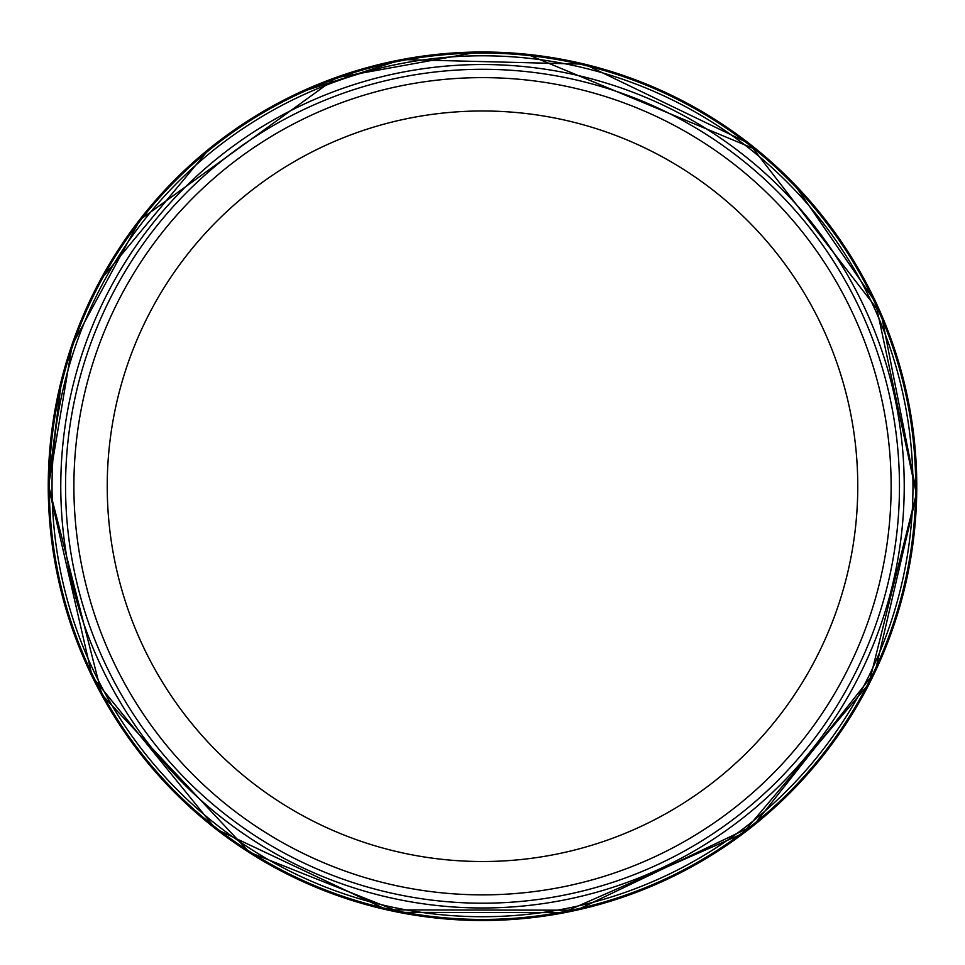 <?xml version="1.0" encoding="UTF-8"?>
<svg xmlns="http://www.w3.org/2000/svg" width="965" height="965" viewBox="0 0 965 965"><rect width="100%" height="100%" fill="white"/><g stroke="black" fill="none" stroke-linecap="round" stroke-linejoin="round"><path stroke-width="1.45" d="M899.464 486.251A416.964 416.964 0 0 1 274.024 847.342A416.964 416.964 0 0 1 274.024 125.148A416.964 416.964 0 0 1 899.464 486.251M891.129 486.251A408.617 408.617 0 0 1 278.197 840.117A408.617 408.617 0 0 1 278.197 132.374A408.617 408.617 0 0 1 891.129 486.251A408.617 408.617 0 0 1 278.197 840.117A408.617 408.617 0 0 1 278.197 132.374A408.617 408.617 0 0 1 891.129 486.251M857.764 486.251A375.264 375.264 0 0 1 294.868 811.239A375.264 375.264 0 0 1 294.868 161.264A375.264 375.264 0 0 1 857.764 486.251M48.25 486.251A434.25 434.25 0 0 0 698.371 863.048A434.25 434.25 0 0 0 702.146 111.638A434.25 434.25 0 0 0 48.25 486.251M48.576 486.251A433.924 433.924 0 0 0 698.045 862.855A433.924 433.924 0 0 0 702.303 112.109A433.924 433.924 0 0 0 48.612 481.33A433.924 433.924 0 0 0 48.576 486.251M49.299 486.251A433.201 433.201 0 0 0 698.093 861.986A433.201 433.201 0 0 0 701.121 112.254A433.201 433.201 0 0 0 49.299 486.251M52.038 486.251A430.462 430.462 0 0 0 697.731 859.043A430.462 430.462 0 0 0 697.731 113.46A430.462 430.462 0 0 0 52.038 486.251M60.783 485.853A421.729 421.729 0 0 0 60.771 486.251A421.729 421.729 0 0 0 693.256 851.54A421.729 421.729 0 0 0 693.594 121.156A421.729 421.729 0 0 0 60.783 485.853M61.905 378.208L48.25 485.54L92.218 676.658L215.786 828.947L387.086 909.886L576.539 910.2L753.472 825.594L875.122 671.785L916.69 493.778L881.322 314.433L749.226 143.556L584.561 64.16L401.826 59.553L298.848 92.736M209.755 148.333L100.143 280.405M476.228 52.363L336.194 77.719L140.07 219.706L72.194 345L48.564 485.528L101.892 694.667L249.38 852.24L400.475 912.359L563.102 912.637L742.471 833.7L868.814 683.896L916.376 493.791L875.448 302.142L794.75 184.93M756.415 149.708L528.229 54.74"/></g></svg>
